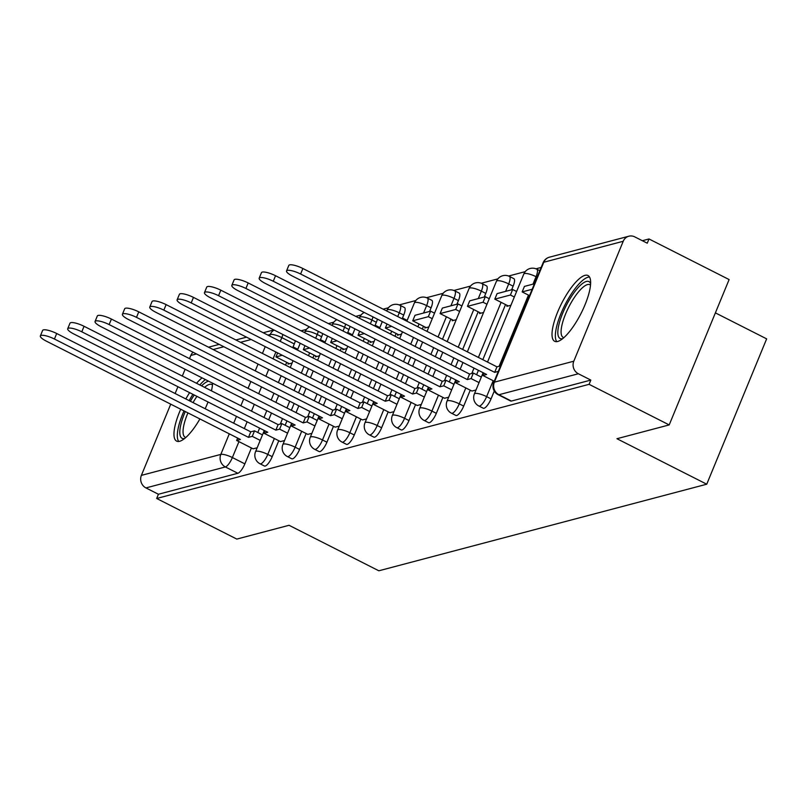 <?xml version="1.0" encoding="UTF-8"?>
<svg xmlns="http://www.w3.org/2000/svg" width="807" height="807" viewBox="0 0 807 807"><rect width="100%" height="100%" fill="white"/><g stroke="black" fill="none" stroke-linecap="round" stroke-linejoin="round"><path stroke-width="1.21" d="M483.272 408.231A9.452 2.804 -63.1 0 0 484.049 408.281A9.452 2.804 -63.1 0 0 491.049 398.88L486.621 396.63A9.452 2.804 116.9 0 1 479.62 406.032A9.452 2.804 116.9 0 1 478.844 405.992L483.272 408.231M455.915 415.454A9.452 2.804 -63.1 0 0 456.691 415.504A9.452 2.804 -63.1 0 0 463.692 406.103L459.264 403.853A9.452 2.804 116.9 0 1 452.263 413.255A9.452 2.804 116.9 0 1 451.486 413.214L455.915 415.454M428.557 422.676A9.452 2.804 -63.1 0 0 429.334 422.727A9.452 2.804 -63.1 0 0 436.335 413.325L431.906 411.076A9.452 2.804 116.9 0 1 424.906 420.477A9.452 2.804 116.9 0 1 424.129 420.437L428.557 422.676M401.21 429.899A9.452 2.804 -63.1 0 0 401.987 429.949A9.452 2.804 -63.1 0 0 408.988 420.548L404.559 418.298A9.452 2.804 116.9 0 1 397.558 427.7A9.452 2.804 116.9 0 1 396.782 427.66L401.21 429.899M373.853 437.122A9.452 2.804 -63.1 0 0 374.63 437.162A9.452 2.804 -63.1 0 0 381.63 427.76L377.202 425.521A9.452 2.804 116.9 0 1 370.201 434.923A9.452 2.804 116.9 0 1 369.424 434.882L373.853 437.122M346.496 444.344A9.452 2.804 -63.1 0 0 347.272 444.385A9.452 2.804 -63.1 0 0 354.273 434.983L349.845 432.744A9.452 2.804 116.9 0 1 342.844 442.145A9.452 2.804 116.9 0 1 342.067 442.105L346.496 444.344M319.138 451.567A9.452 2.804 -63.1 0 0 319.925 451.607A9.452 2.804 -63.1 0 0 326.926 442.206L322.497 439.966A9.452 2.804 116.9 0 1 315.497 449.368A9.452 2.804 116.9 0 1 314.71 449.328L319.138 451.567M291.791 458.79A9.452 2.804 -63.1 0 0 292.568 458.83A9.452 2.804 -63.1 0 0 299.568 449.428L295.14 447.189A9.452 2.804 116.9 0 1 288.139 456.591A9.452 2.804 116.9 0 1 287.363 456.55L291.791 458.79M264.434 466.012A9.452 2.804 -63.1 0 0 265.21 466.053A9.452 2.804 -63.1 0 0 272.211 456.651L267.783 454.412A9.452 2.804 116.9 0 1 260.782 463.813A9.452 2.804 116.9 0 1 260.005 463.763L264.434 466.012M202.053 377.878A36.86 10.925 -63.1 0 0 196.545 383.285M189.615 392.656A36.86 10.925 -63.1 0 0 185.842 398.951M180.718 409.23A36.86 10.925 -63.1 0 0 176.622 441.116A36.86 10.925 -63.1 0 0 179.658 441.288A36.86 10.925 -63.1 0 0 199.904 418.954M584.954 275.358A36.86 10.925 -63.1 0 0 559.523 307.739A36.86 10.925 -63.1 0 0 554.671 341.3A36.86 10.925 -63.1 0 0 557.708 341.472A36.86 10.925 -63.1 0 0 583.138 309.081A36.86 10.925 -63.1 0 0 587.99 275.53A36.86 10.925 -63.1 0 0 584.954 275.358M669.205 424.916L616.952 438.715L706.74 484.21L378.836 570.791L289.057 525.286L236.804 539.086L156.679 498.484L589.09 384.324L669.205 424.916L729.114 279.565L648.999 238.963L642.352 240.718M541.164 267.44L535.949 268.812M525.226 271.646L508.602 276.034M497.869 278.869L481.244 283.257M470.521 286.092L453.887 290.48M443.164 293.314L426.54 297.702M415.807 300.527L399.183 304.925M388.46 307.749L383.123 309.162M361.102 314.972L355.766 316.384M333.745 322.195L328.409 323.607M306.398 329.417L301.061 330.83M715.385 312.874L766.65 338.859L706.74 484.21M205.17 408.735A36.86 10.925 -63.1 0 0 208.014 401.977M211.464 390.85A36.86 10.925 -63.1 0 0 212.574 383.204M648.999 238.963L647.254 243.2L634.766 236.875A9.452 8.726 75.2 0 0 628.865 236.209A9.452 8.726 75.2 0 0 623.226 241.273L573.797 361.203A9.452 8.726 75.2 0 0 578.357 373.762L498.918 394.734A9.452 2.804 116.9 0 1 498.141 394.684L510.619 401.008A9.452 2.804 116.9 0 0 511.396 401.059L498.918 394.734A9.452 8.726 75.2 0 1 494.358 382.175L573.797 361.203M589.09 384.324L590.835 380.087L578.357 373.762M295.352 340.816A9.452 2.804 116.9 0 1 294.293 343.943L292.8 347.565M286.707 362.353L285.557 365.137M281.169 375.79L278.365 382.579M273.977 393.231L271.182 400.02M266.784 410.672L263.99 417.461M259.602 428.113L257.796 432.502M251.421 447.956L244.864 463.874L232.376 457.549A9.452 2.804 116.9 0 1 225.375 466.95L145.946 487.922A9.452 8.726 -104.8 0 1 141.386 475.373L170.731 404.166M175.129 393.513L177.923 386.724M182.311 376.072L185.116 369.283M189.504 358.631L190.815 355.443A9.452 8.726 -104.8 0 1 193.065 352.235M145.946 487.922L158.424 494.247L156.679 498.484M315.739 355.988L315.366 356.886L319.451 355.806M280.453 441.59L284.518 440.561M343.096 348.765L342.723 349.663L346.808 348.584M307.81 434.368L311.875 433.339M370.443 341.543L370.07 342.44L374.166 341.361M335.167 427.145L339.233 426.116M397.801 334.32L397.427 335.218L401.513 334.138M362.514 419.922L366.58 418.894M425.158 327.097L424.785 327.995L428.87 326.916M389.872 412.7L393.937 411.671M452.505 319.875L452.142 320.772L456.227 319.693M417.229 405.477L421.294 404.448M479.862 312.652L479.489 313.55L483.575 312.47M444.576 398.255L448.642 397.236M507.22 305.429L506.846 306.327L510.932 305.248M471.934 391.032L475.999 390.013M494.267 391.052L491.049 398.88M513.121 286.172L508.692 283.923A9.452 2.804 116.9 0 0 509.459 276.418L513.888 278.667A9.452 2.804 -63.1 0 1 513.121 286.172L511.638 289.784M505.535 304.572L482.828 359.68M478.43 370.332L476.624 374.72M470.249 390.185L463.692 406.103M485.774 293.395L481.345 291.145A9.452 2.804 116.9 0 0 482.112 283.64L486.54 285.88A9.452 2.804 -63.1 0 1 485.774 293.395L484.281 297.006M478.188 311.795L462.653 349.461M458.265 360.114L455.471 366.903M451.083 377.555L449.267 381.943M442.902 397.407L436.335 413.325M458.416 300.608L453.988 298.368A9.452 2.804 116.9 0 0 454.755 290.863L459.183 293.102A9.452 2.804 -63.1 0 1 458.416 300.608L456.923 304.229M450.831 319.017L442.488 339.243M438.1 349.895L435.306 356.684M430.918 367.336L428.113 374.125M423.725 384.778L421.92 389.166M415.544 404.63L408.988 420.548M431.059 307.83L426.631 305.591A9.452 2.804 116.9 0 0 427.397 298.086L431.826 300.325A9.452 2.804 -63.1 0 1 431.059 307.83L429.576 311.452M423.473 326.24L422.323 329.034M417.935 339.676L415.141 346.465M410.753 357.118L407.949 363.907M403.561 374.559L400.766 381.348M396.368 392L394.562 396.388M388.187 411.842L381.63 427.76M403.712 315.053L399.283 312.813A9.452 2.804 116.9 0 0 400.05 305.308L404.478 307.548A9.452 2.804 -63.1 0 1 403.712 315.053L402.219 318.674M396.126 333.462L394.976 336.247M390.578 346.899L387.784 353.688M383.396 364.34L380.591 371.129M376.203 381.782L373.409 388.57M369.021 399.223L367.205 403.611M360.84 419.065L354.273 434.983M377.414 319.148A9.452 2.804 -63.1 0 1 376.355 322.275L374.862 325.897M368.769 340.685L367.619 343.469M363.231 354.122L360.426 360.911M356.038 371.563L353.244 378.352M348.856 389.004L346.052 395.793M341.664 406.446L339.858 410.834M333.483 426.288L326.926 442.206M350.056 326.371A9.452 2.804 -63.1 0 1 348.997 329.498L347.514 333.12M341.411 347.908L340.261 350.692M335.873 361.344L333.079 368.133M328.681 378.786L325.887 385.575M321.499 396.227L318.694 403.016M314.306 413.668L312.501 418.056M306.125 433.51L299.568 449.428M322.709 333.594A9.452 2.804 -63.1 0 1 321.65 336.721L320.157 340.342M314.054 355.13L312.914 357.915M308.516 368.567L305.722 375.356M301.334 386.008L298.529 392.797M294.141 403.45L291.347 410.238M286.959 420.891L285.143 425.279M278.778 440.733L272.211 456.651M288.381 363.211L288.008 364.108L292.104 363.029M253.105 448.813L257.171 447.784M590.835 380.087L511.396 401.059M158.424 494.247L237.863 473.275A9.452 2.804 -63.1 0 0 244.864 463.874M40.35 335.944L42.62 330.426A10.874 2.653 22.4 0 1 56.702 333.513L54.432 339.021A10.874 2.653 -157.6 0 0 40.35 335.944A10.874 2.653 -157.6 0 0 46.362 341.149L240.425 439.482L236.663 440.481L237.651 438.07M260.217 440.39L252.268 436.355L254.538 430.847L250.765 431.846L248.495 437.354L54.432 339.021M252.268 436.355L248.495 437.354M253.166 448.843L236.663 440.481M293.516 348.089L293.849 347.282L292.588 347.615M293.849 347.282L297.773 349.27M282.248 355.262L275.964 356.916L277.618 352.911M289.431 363.735L275.964 356.916M250.765 431.846L56.702 333.513M254.538 430.847L262.487 434.882M190.391 401.25A31.897 9.462 116.9 0 1 192.147 398.265A31.897 9.462 116.9 0 1 194.245 394.996M201.589 385.837A31.897 9.462 116.9 0 1 208.589 381.186M212.453 384.939A29.536 8.756 -63.1 0 0 211.868 384.536A29.536 8.756 -63.1 0 0 204.585 387.36M196.938 396.358A29.536 8.756 -63.1 0 0 194.487 400.141A29.536 8.756 -63.1 0 0 193.034 402.592M192.903 394.32A36.628 10.864 -63.1 0 0 191.501 396.55A36.628 10.864 -63.1 0 0 189.131 400.615M184.006 410.894A36.628 10.864 -63.1 0 0 178.71 441.459M205.392 379.562A36.628 10.864 -63.1 0 0 199.843 384.959M184.632 438.483A31.897 9.462 116.9 0 1 185.277 411.54M187.93 412.881A29.536 8.756 -63.1 0 0 185.166 437.233A29.536 8.756 -63.1 0 0 185.842 437.465M562.681 338.668A31.897 9.462 116.9 0 1 570.196 298.449A31.897 9.462 116.9 0 1 590.613 283.539M590.502 285.123A29.536 8.756 -63.1 0 0 589.917 284.72A29.536 8.756 -63.1 0 0 572.536 300.325A29.536 8.756 -63.1 0 0 563.215 337.417A29.536 8.756 -63.1 0 0 563.891 337.649M589.503 277.003A36.628 10.864 -63.1 0 0 569.55 296.734A36.628 10.864 -63.1 0 0 556.749 341.643M67.707 328.721L69.977 323.214A10.874 2.653 22.4 0 1 84.059 326.29L81.789 331.798A10.874 2.653 -157.6 0 0 67.707 328.721A10.874 2.653 -157.6 0 0 73.719 333.927L267.783 432.259L264.01 433.258L265.009 430.857M287.574 433.167L279.615 429.132L281.885 423.625L278.122 424.623L275.853 430.131L81.789 331.798M279.615 429.132L275.853 430.131M280.523 441.621L264.01 433.258M320.863 340.867L321.196 340.06L319.935 340.393M321.196 340.06L325.12 342.047M309.595 348.039L303.321 349.693L304.975 345.689M316.788 356.512L303.321 349.693M278.122 424.623L84.059 326.29M281.885 423.625L289.844 427.66M95.055 321.499L97.324 315.991A10.874 2.653 22.4 0 1 111.416 319.068L109.137 324.575A10.874 2.653 -157.6 0 0 95.055 321.499A10.874 2.653 -157.6 0 0 101.077 326.704L295.14 425.037L291.367 426.035L292.356 423.635M314.922 425.945L306.973 421.91L309.242 416.402L305.47 417.401L303.2 422.908L109.137 324.575M306.973 421.91L303.2 422.908M307.87 434.398L291.367 426.035M348.221 333.644L348.553 332.837L347.292 333.17M348.553 332.837L352.477 334.824M336.953 340.816L330.678 342.471L332.323 338.466M344.135 349.29L330.678 342.471M305.47 417.401L111.416 319.068M309.242 416.402L317.191 420.437M122.412 314.276L124.681 308.768A10.874 2.653 22.4 0 1 138.764 311.845L136.494 317.353A10.874 2.653 -157.6 0 0 122.412 314.276A10.874 2.653 -157.6 0 0 128.434 319.481L322.487 417.814L318.725 418.813L319.713 416.412M342.279 418.722L334.33 414.687L336.6 409.179L332.827 410.178L330.557 415.686L136.494 317.353M334.33 414.687L330.557 415.686M335.228 427.175L318.725 418.813M375.578 326.421L375.911 325.614L374.65 325.947M375.911 325.614L379.835 327.612M364.31 333.594L358.036 335.248L359.68 331.243M371.492 342.067L358.036 335.248M332.827 410.178L138.764 311.845M336.6 409.179L344.549 413.214M149.769 307.053L152.039 301.546A10.874 2.653 22.4 0 1 166.121 304.622L163.851 310.13A10.874 2.653 -157.6 0 0 149.769 307.053A10.874 2.653 -157.6 0 0 155.781 312.259L349.845 410.592L346.072 411.59L347.071 409.189M369.636 411.499L361.677 407.464L363.947 401.957L360.184 402.955L357.915 408.463L163.851 310.13M361.677 407.464L357.915 408.463M362.585 419.953L346.072 411.59M402.925 319.199L403.258 318.392L401.997 318.725M403.258 318.392L407.192 320.389M391.667 326.371L385.383 328.025L387.037 324.021M398.85 334.844L385.383 328.025M360.184 402.955L166.121 304.622M363.947 401.957L371.906 405.992M177.116 299.831L179.396 294.323A10.874 2.653 22.4 0 1 193.478 297.4L191.198 302.907A10.874 2.653 -157.6 0 0 177.116 299.831A10.874 2.653 -157.6 0 0 183.139 305.036L377.202 403.369L373.429 404.368L374.418 401.967M396.983 404.277L389.035 400.242L391.304 394.734L387.531 395.733L385.262 401.24L191.198 302.907M389.035 400.242L385.262 401.24M389.932 412.73L373.429 404.368M430.615 311.169L415.01 315.295L412.74 320.803L428.346 316.687L430.615 311.169L434.539 313.166M432.27 318.674L428.346 316.687M426.197 327.622L412.74 320.803M387.531 395.733L193.478 297.4M391.304 394.734L399.253 398.769M204.474 292.608L206.743 287.1A10.874 2.653 22.4 0 1 220.825 290.177L218.556 295.685A10.874 2.653 -157.6 0 0 204.474 292.608A10.874 2.653 -157.6 0 0 210.496 297.813L404.549 396.146L400.786 397.145L401.775 394.744M424.341 397.054L416.392 393.029L418.662 387.511L414.889 388.51L412.619 394.018L218.556 295.685M416.392 393.029L412.619 394.018M417.29 405.507L400.786 397.145M457.973 303.946L442.367 308.072L440.097 313.58L455.703 309.464L457.973 303.946L461.897 305.944M459.627 311.452L455.703 309.464M453.554 320.399L440.097 313.58M414.889 388.51L220.825 290.177M418.662 387.511L426.61 391.546M231.831 285.385L234.101 279.878A10.874 2.653 22.4 0 1 248.183 282.954L245.913 288.462A10.874 2.653 -157.6 0 0 231.831 285.385A10.874 2.653 -157.6 0 0 237.843 290.591L431.906 388.924L428.134 389.922L429.132 387.521M451.698 389.831L443.739 385.807L446.019 380.289L442.246 381.287L439.976 386.795L245.913 288.462M443.739 385.807L439.976 386.795M444.647 398.285L428.134 389.922M485.32 296.724L469.714 300.85L467.445 306.357L483.05 302.242L485.32 296.724L489.254 298.721M486.974 304.229L483.05 302.242M480.911 313.177L467.445 306.357M442.246 381.287L248.183 282.954M446.019 380.289L453.968 384.324M259.178 278.163L261.458 272.655A10.874 2.653 22.4 0 1 275.54 275.732L273.27 281.24A10.874 2.653 -157.6 0 0 259.178 278.163A10.874 2.653 -157.6 0 0 265.2 283.368L459.264 381.701L455.491 382.7L456.48 380.299M479.045 382.609L471.096 378.584L473.366 373.066L469.593 374.065L467.324 379.572L273.27 281.24M471.096 378.584L467.324 379.572M471.994 391.062L455.491 382.7M512.677 289.511L497.072 293.627L494.802 299.135L510.407 295.019L512.677 289.511L516.601 291.498M514.331 297.006L510.407 295.019M508.259 305.954L494.802 299.135M469.593 374.065L275.54 275.732M473.366 373.066L481.325 377.101M286.535 270.94L288.805 265.432A10.874 2.653 22.4 0 1 302.887 268.509L300.618 274.017A10.874 2.653 -157.6 0 0 286.535 270.94A10.874 2.653 -157.6 0 0 292.558 276.145L486.611 374.478L482.848 375.477L483.837 373.076M500.582 365.884L496.951 366.842L494.681 372.35L300.618 274.017M498.312 371.391L494.681 372.35M494.247 381.257L482.848 375.477M534.436 283.761L524.429 286.404L522.159 291.912L532.166 289.269M529.533 295.655L522.159 291.912M496.951 366.842L302.887 268.509M623.226 241.273L543.797 262.245L494.358 382.175A9.452 2.3 -157.6 0 0 493.672 382.649A9.452 9.452 0 0 0 498.141 394.684M294.293 343.943L281.814 337.619L280.261 341.371M275.873 352.023L273.079 358.812M268.681 369.465L265.886 376.254M261.498 386.906L258.694 393.695M254.306 404.347L251.512 411.136M247.124 421.789L244.319 428.578M238.943 441.631L232.376 457.549A9.452 2.3 22.4 0 0 220.815 454.402L229.289 433.843M233.687 423.191L236.481 416.402M240.869 405.75L243.674 398.961M248.062 388.308L250.856 381.519M255.244 370.867L258.048 364.078M262.436 353.426L265.231 346.637M269.629 335.984L270.254 334.471L267.874 335.097M251.169 339.505L240.516 342.319M223.811 346.728L213.159 349.542M196.454 353.95L190.815 355.443M141.386 475.373L220.815 454.402A9.452 8.726 75.2 0 0 225.375 466.95L237.863 473.275M537.119 277.245L536.05 276.7L532.983 284.145M528.464 295.11L499.13 366.267M493.178 380.712L486.621 396.63A9.452 2.3 -157.6 0 0 475.061 393.473A9.452 2.3 22.4 0 0 474.375 393.957A9.452 9.452 0 0 0 478.844 405.992M509.459 276.418A9.452 9.452 0 0 0 496.446 281.25A9.452 2.3 -157.6 0 1 497.132 280.765A9.452 2.3 -157.6 0 1 508.692 283.923L505.626 291.367M501.107 302.332L478.4 357.44M474.002 368.093L471.782 373.49M465.821 387.935L459.264 403.853A9.452 2.3 -157.6 0 0 447.703 400.696A9.452 2.3 22.4 0 0 447.017 401.18A9.452 9.452 0 0 0 451.486 413.214M482.112 283.64A9.452 9.452 0 0 0 469.099 288.472A9.452 2.3 -157.6 0 1 469.785 287.988A9.452 2.3 -157.6 0 1 481.345 291.145L478.279 298.59M473.759 309.555L458.225 347.222M453.837 357.874L451.042 364.663M446.654 375.316L444.425 380.712M438.473 395.158L431.906 411.076A9.452 2.3 -157.6 0 0 420.346 407.918A9.452 2.3 22.4 0 0 419.66 408.403A9.452 9.452 0 0 0 424.129 420.437M454.755 290.863A9.452 9.452 0 0 0 441.742 295.695A9.452 2.3 -157.6 0 1 442.428 295.211A9.452 2.3 -157.6 0 1 453.988 298.368L450.921 305.813M446.402 316.778L438.06 337.003M433.672 347.656L430.877 354.444M426.489 365.097L423.685 371.886M419.297 382.538L417.068 387.935M411.116 402.38L404.559 418.298A9.452 2.3 -157.6 0 0 392.999 415.141A9.452 2.3 22.4 0 0 392.313 415.625A9.452 9.452 0 0 0 396.782 427.66M427.397 298.086A9.452 9.452 0 0 0 414.384 302.918A9.452 2.3 -157.6 0 1 415.07 302.433A9.452 2.3 -157.6 0 1 426.631 305.591L423.564 313.035M419.045 324L417.895 326.785M413.507 337.437L410.713 344.226M406.314 354.878L403.52 361.667M399.132 372.32L396.328 379.108M391.94 389.761L389.72 395.158M383.759 409.603L377.202 425.521A9.452 2.3 -157.6 0 0 365.642 422.364A9.452 2.3 22.4 0 0 364.956 422.848A9.452 9.452 0 0 0 369.424 434.882M400.05 305.308A9.452 9.452 0 0 0 387.037 310.14A9.452 2.3 -157.6 0 1 387.723 309.656A9.452 2.3 -157.6 0 1 399.283 312.813L397.73 316.566M391.688 331.223L390.548 334.007M386.15 344.66L383.355 351.448M378.967 362.101L376.163 368.89M371.775 379.542L368.981 386.331M364.593 396.983L362.363 402.38M356.412 416.826L349.845 432.744A9.452 2.3 -157.6 0 0 338.284 429.586A9.452 2.3 22.4 0 0 337.598 430.07A9.452 9.452 0 0 0 342.067 442.105M376.355 322.275L371.926 320.036L370.383 323.789M364.34 338.446L363.19 341.23M358.802 351.882L355.998 358.671M351.61 369.324L348.816 376.112M344.418 386.765L341.623 393.554M337.235 404.206L335.006 409.603M329.054 424.048L322.497 439.966A9.452 2.3 -157.6 0 0 310.937 436.809A9.452 2.3 22.4 0 0 310.251 437.293A9.452 9.452 0 0 0 314.71 449.328M348.997 329.498L344.569 327.259L343.025 331.011M336.983 345.668L335.833 348.453M331.445 359.105L328.651 365.894M324.253 376.546L321.458 383.335M317.07 393.987L314.266 400.776M309.878 411.429L307.659 416.826M301.697 431.271L295.14 447.189A9.452 2.3 -157.6 0 0 283.58 444.032A9.452 2.3 22.4 0 0 282.894 444.516A9.452 9.452 0 0 0 287.363 456.55M321.65 336.721L317.222 334.481L315.668 338.234M309.626 352.891L308.486 355.675M304.088 366.328L301.293 373.116M296.905 383.769L294.101 390.558M289.713 401.21L286.919 407.999M282.531 418.651L280.301 424.048M274.35 438.494L267.783 454.412A9.452 2.3 -157.6 0 0 256.223 451.254A9.452 2.3 22.4 0 0 255.537 451.738A9.452 9.452 0 0 0 260.005 463.763M318.281 331.344A9.452 2.804 116.9 0 1 317.222 334.481A9.452 2.3 -157.6 0 0 305.661 331.324A9.452 2.3 -157.6 0 0 304.975 331.808A9.452 9.452 0 0 1 309.545 326.926M345.628 324.121A9.452 2.804 116.9 0 1 344.569 327.259A9.452 2.3 -157.6 0 0 333.009 324.101A9.452 2.3 -157.6 0 0 332.323 324.585A9.452 9.452 0 0 1 336.892 319.703M372.985 316.899A9.452 2.804 116.9 0 1 371.926 320.036A9.452 2.3 -157.6 0 0 360.366 316.879A9.452 2.3 -157.6 0 0 359.68 317.363A9.452 9.452 0 0 1 364.25 312.48M536.816 269.195A9.452 2.804 116.9 0 1 536.05 276.7A9.452 2.3 -157.6 0 0 524.489 273.543A9.452 2.3 -157.6 0 0 523.804 274.027A9.452 9.452 0 0 1 536.816 269.195L539.812 270.718M282.874 334.491A9.452 2.804 116.9 0 1 281.814 337.619A9.452 2.3 22.4 0 0 270.254 334.471A9.452 8.726 -104.8 0 1 274.168 330.083M543.111 262.719A9.452 2.3 -157.6 0 1 543.797 262.245A9.452 8.726 -104.8 0 1 549.436 257.181A9.452 9.452 0 0 0 543.111 262.719L493.672 382.649M255.537 451.738L264.293 430.494M268.681 419.842L271.485 413.053M275.873 402.4L278.667 395.612M283.065 384.959L285.86 378.17M290.248 367.518L293.052 360.729M297.44 350.077L300.234 343.288M304.632 332.635L304.975 331.808M282.894 444.516L291.65 423.272M296.038 412.619L298.842 405.83M303.23 395.178L306.024 388.389M310.413 377.737L313.217 370.948M317.605 360.295L320.399 353.506M324.797 342.854L327.592 336.065M331.98 325.413L332.323 324.585M310.251 437.293L319.007 416.049M323.395 405.396L326.189 398.608M330.577 387.955L333.382 381.166M337.77 370.514L340.564 363.725M344.962 353.073L347.756 346.284M352.145 335.631L354.949 328.842M359.337 318.19L359.68 317.363M337.598 430.07L346.354 408.826M350.742 398.174L353.547 391.385M357.935 380.733L360.729 373.944M365.127 363.291L367.921 356.502M372.309 345.85L375.114 339.061M379.502 328.409L382.296 321.62M386.694 310.967L387.037 310.14M364.956 422.848L373.712 401.604M378.1 390.951L380.904 384.162M385.292 373.51L388.086 366.721M392.474 356.069L395.279 349.28M399.667 338.627L402.461 331.838M406.859 321.186L414.384 302.918M392.313 415.625L401.069 394.381M405.457 383.728L408.251 376.94M412.639 366.287L415.444 359.498M419.832 348.846L422.626 342.057M427.024 331.405L441.742 295.695M419.66 408.403L428.416 387.158M432.814 376.506L435.609 369.717M439.997 359.065L442.801 352.276M447.189 341.623L469.099 288.472M447.017 401.18L455.773 379.936M460.161 369.283L462.966 362.494M467.354 351.842L496.446 281.25M474.375 393.957L483.131 372.713M487.519 362.061L523.804 274.027M628.865 236.209L549.436 257.181M273.886 329.942L263.243 332.746M246.528 337.165L235.886 339.969M219.181 344.377L208.529 347.192"/></g></svg>
